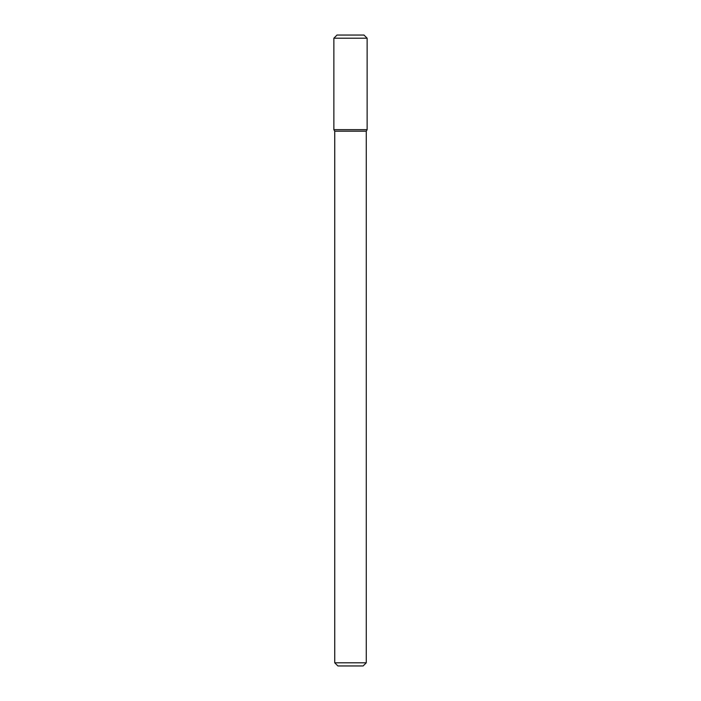 <?xml version="1.0" encoding="UTF-8"?>
<svg xmlns="http://www.w3.org/2000/svg" width="701" height="701" viewBox="0 0 701 701"><rect width="100%" height="100%" fill="white"/><g stroke="black" fill="none" stroke-linecap="round" stroke-linejoin="round"><path stroke-width="0.53" stroke-dasharray="3.5 2.63" d="M367.14 129.685L333.86 129.685L367.14 129.685M366.272 131.183L334.727 131.183M366.272 662.795L334.727 662.795M363.118 665.95L337.882 665.95M367.14 38.205L333.86 38.205M363.985 35.05L337.015 35.05"/><path stroke-width="1.05" d="M350.5 129.685L367.14 129.685L367.14 38.205L333.86 38.205L333.86 129.685L367.14 129.685L366.272 131.183L334.727 131.183L333.86 129.685L350.5 129.685M366.272 662.795L363.118 665.95L337.882 665.95L334.727 662.795L366.272 662.795L366.272 131.183M333.86 38.205L337.015 35.05L363.985 35.05L367.14 38.205M334.727 662.795L334.727 131.183"/></g></svg>
